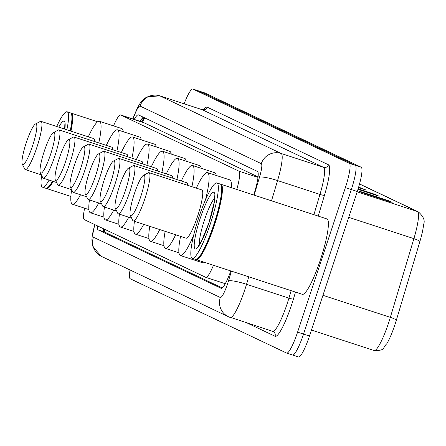 <?xml version="1.0" encoding="UTF-8"?>
<svg xmlns="http://www.w3.org/2000/svg" width="446" height="446" viewBox="0 0 446 446"><rect width="100%" height="100%" fill="white"/><g stroke="black" fill="none" stroke-linecap="round" stroke-linejoin="round"><path stroke-width="0.67" d="M258.056 176.923L143.06 122.293L120.699 114.984A23.789 3.886 -71.9 0 0 113.535 125.872M236.798 189.466A23.789 3.886 -71.9 0 0 238.905 171.136L120.777 115.012L142.43 122.349M84.629 208.204A23.789 3.886 -71.9 0 0 84.261 219.61L205.718 277.317A23.789 3.886 -71.9 0 0 205.79 277.345A23.789 3.886 -71.9 0 0 213.456 265.27M97.406 225.86A23.789 3.886 -71.9 0 0 98.165 229.891L221.043 288.272A23.789 3.886 -71.9 0 0 221.121 288.3A23.789 3.886 -71.9 0 0 230.816 270.945M222.208 287.943L104.119 231.836A23.789 3.886 108.1 0 1 103.321 228.67M184.131 103.79A23.789 3.886 108.1 0 1 192.862 89.033A23.789 3.886 108.1 0 1 192.94 89.061L349.307 163.353A23.789 3.886 108.1 0 1 345.377 187.615L297.577 332.147A23.789 3.886 108.1 0 1 286.644 353.081A23.789 3.886 108.1 0 1 286.572 353.048L130.204 278.761A23.789 3.886 108.1 0 1 130.054 269.981M198.732 90.956A23.789 3.886 108.1 0 1 198.816 90.973A23.789 3.886 108.1 0 1 198.888 91.006L355.256 165.293A23.789 3.886 108.1 0 1 351.325 189.561L303.525 334.093A23.789 3.886 108.1 0 1 292.593 355.027A23.789 3.886 108.1 0 1 292.52 354.994A23.789 3.886 108.1 0 0 292.593 355.027A23.789 3.886 108.1 0 0 303.525 334.093L351.325 189.561A23.789 3.886 108.1 0 0 355.256 165.293L198.888 91.006A23.789 3.886 108.1 0 0 198.816 90.973L192.862 89.033M253.757 195.013L254.738 191.735A23.789 3.886 -71.9 0 0 257.426 171.415L138.461 114.895A23.789 3.886 -71.9 0 0 138.383 114.867A23.789 3.886 -71.9 0 0 134.263 119.416M140.211 121.362A23.789 3.886 108.1 0 1 143.25 117.17M359.543 183.958L418.393 211.922C423.471 216.444 425.211 220.603 423.605 224.394A26.013 4.248 108.1 0 1 419.887 241.52L396.338 320.228A26.013 4.248 108.1 0 1 386.749 343.81C382.133 348.103 385.79 350.623 374.116 350.523A31.722 5.179 -71.9 0 0 390.35 317.351L413.894 238.643A31.722 5.179 -71.9 0 0 417.478 211.555L359.526 184.02M204.681 92.902A23.789 3.886 108.1 0 1 204.764 92.919A23.789 3.886 108.1 0 1 204.837 92.952L361.204 167.239A23.789 3.886 108.1 0 1 357.274 191.507L309.474 336.039A23.789 3.886 108.1 0 1 298.547 356.967A23.789 3.886 108.1 0 1 298.469 356.939L292.676 355.044M358.656 187.097L366.199 190.091L358.512 187.576M358.127 188.848L375.632 194.573L379.167 196.251L357.976 189.321M392.14 202.417L362.397 192.689L358.857 191.011L388.605 200.733L392.14 202.417M385.277 200.17L387.541 200.488A6.344 6.255 -64.6 0 1 388.605 200.733M372.304 194.01L374.568 194.328A6.344 6.255 -64.6 0 1 375.632 194.573M359.331 187.844L361.594 188.162A6.344 6.255 -64.6 0 1 362.659 188.407M53.191 181.405A39.649 6.478 108.1 0 1 46.579 188.524A39.649 6.478 108.1 0 1 46.233 188.335M52.723 181.249A39.254 6.411 108.1 0 1 47.51 187.838L47.025 188.095A39.649 6.478 108.1 0 1 45.838 188.279L42.493 187.186A39.649 6.478 108.1 0 1 41.64 175.412M52.45 181.16A39.649 6.478 108.1 0 1 47.025 188.095M49.099 180.067A39.649 6.478 108.1 0 1 42.493 187.186M56.72 126.491A39.649 6.478 108.1 0 1 67.134 111.807A39.649 6.478 108.1 0 1 66.867 129.808M67.134 111.807L70.479 112.899A39.649 6.478 108.1 0 1 71.327 113.752A39.649 6.478 108.1 0 1 70.212 130.901M71.327 113.752L71.566 114.243A39.254 6.411 108.1 0 1 70.507 130.996M70.83 113.094A39.649 6.478 108.1 0 1 71.221 113.145A39.649 6.478 108.1 0 1 70.953 131.141M32.597 145.775A21.414 3.496 108.1 0 1 22.3 164.15A21.414 3.496 108.1 0 1 26.23 142.748A21.414 3.496 108.1 0 1 35.424 124.01A21.414 3.496 108.1 0 1 32.597 145.775M35.424 124.01L40.257 121.474A25.377 4.142 108.1 0 1 41.015 121.357A25.377 4.142 108.1 0 1 36.907 147.269A25.377 4.142 108.1 0 1 25.244 169.597A25.377 4.142 108.1 0 1 24.703 169.051L22.3 164.15M80.52 194.785A43.619 7.125 108.1 0 1 72.375 204.196A43.619 7.125 108.1 0 1 71.678 189.74M94.747 141.588A25.377 4.142 -71.9 0 0 93.816 138.617L41.015 121.357M88.308 136.816A43.619 7.125 108.1 0 1 99.486 121.279A43.619 7.125 108.1 0 1 98.795 142.915M99.486 121.279L121.791 128.576A43.619 7.125 108.1 0 1 123.28 131.732M50.615 154.333A21.414 3.496 108.1 0 1 40.318 172.714A21.414 3.496 108.1 0 1 44.249 151.311A21.414 3.496 108.1 0 1 53.442 132.568A21.414 3.496 108.1 0 1 50.615 154.333M53.442 132.568L58.275 130.037A25.377 4.142 108.1 0 1 59.034 129.914A25.377 4.142 108.1 0 1 54.925 155.832A25.377 4.142 108.1 0 1 43.262 178.16A25.377 4.142 108.1 0 1 42.721 177.614L40.318 172.714M98.744 202.963A43.619 7.125 108.1 0 1 90.393 212.759A43.619 7.125 108.1 0 1 89.445 199.925M112.754 149.7A25.377 4.142 -71.9 0 0 111.834 147.18L59.034 129.914M106.326 145.379A43.619 7.125 108.1 0 1 117.504 129.842A43.619 7.125 108.1 0 1 116.908 151.06M117.504 129.842L139.81 137.134A43.619 7.125 108.1 0 1 141.237 139.821M65.612 161.463A21.414 3.496 108.1 0 1 55.321 179.838A21.414 3.496 108.1 0 1 59.246 158.436A21.414 3.496 108.1 0 1 68.444 139.698A21.414 3.496 108.1 0 1 65.612 161.463M68.444 139.698L73.272 137.162A25.377 4.142 108.1 0 1 74.036 137.045A25.377 4.142 108.1 0 1 69.922 162.957A25.377 4.142 108.1 0 1 58.264 185.285A25.377 4.142 108.1 0 1 57.718 184.739L55.321 179.838M113.741 210.088A43.619 7.125 108.1 0 1 105.395 219.884A43.619 7.125 108.1 0 1 104.448 207.05M127.751 156.825A25.377 4.142 -71.9 0 0 126.837 154.305L74.036 137.045M121.329 152.504A43.619 7.125 108.1 0 1 132.501 136.967A43.619 7.125 108.1 0 1 131.904 158.185M132.501 136.967L154.812 144.259A43.619 7.125 108.1 0 1 156.239 146.951M80.614 168.588A21.414 3.496 108.1 0 1 70.317 186.969A21.414 3.496 108.1 0 1 74.248 165.561A21.414 3.496 108.1 0 1 83.441 146.823A21.414 3.496 108.1 0 1 80.614 168.588M83.441 146.823L88.275 144.287A25.377 4.142 108.1 0 1 89.033 144.169A25.377 4.142 108.1 0 1 84.924 170.082A25.377 4.142 108.1 0 1 73.261 192.41A25.377 4.142 108.1 0 1 72.72 191.864L70.317 186.969M128.743 217.219A43.619 7.125 108.1 0 1 120.398 227.008A43.619 7.125 108.1 0 1 119.444 214.175M142.753 163.955A25.377 4.142 -71.9 0 0 141.834 161.43L89.033 144.169M136.325 159.629A43.619 7.125 108.1 0 1 147.503 144.091A43.619 7.125 108.1 0 1 146.907 165.31M147.503 144.091L169.815 151.389A43.619 7.125 108.1 0 1 171.236 154.076M95.617 175.713A21.414 3.496 108.1 0 1 85.32 194.094A21.414 3.496 108.1 0 1 89.245 172.691A21.414 3.496 108.1 0 1 98.443 153.948A21.414 3.496 108.1 0 1 95.617 175.713M98.443 153.948L103.271 151.417A25.377 4.142 108.1 0 1 104.035 151.294A25.377 4.142 108.1 0 1 99.921 177.207A25.377 4.142 108.1 0 1 88.263 199.54A25.377 4.142 108.1 0 1 87.717 198.994L85.32 194.094M143.74 224.344A43.619 7.125 108.1 0 1 135.394 234.139A43.619 7.125 108.1 0 1 134.447 221.305M157.75 171.08A25.377 4.142 -71.9 0 0 156.836 168.56L104.035 151.294M151.328 166.759A43.619 7.125 108.1 0 1 162.5 151.222A43.619 7.125 108.1 0 1 161.904 172.44M162.5 151.222L184.811 158.514A43.619 7.125 108.1 0 1 186.238 161.201M110.614 182.838A21.414 3.496 108.1 0 1 100.317 201.218A21.414 3.496 108.1 0 1 104.247 179.816A21.414 3.496 108.1 0 1 113.44 161.078A21.414 3.496 108.1 0 1 110.614 182.838M113.44 161.078L118.274 158.542A25.377 4.142 108.1 0 1 119.037 158.425A25.377 4.142 108.1 0 1 114.923 184.337A25.377 4.142 108.1 0 1 103.266 206.665A25.377 4.142 108.1 0 1 102.719 206.119L100.317 201.218M159.724 229.567A43.619 7.125 108.1 0 1 150.397 241.264A43.619 7.125 108.1 0 1 149.778 226.317M172.753 178.205A25.377 4.142 -71.9 0 0 171.833 175.685L119.037 158.425M166.33 173.884A43.619 7.125 108.1 0 1 177.502 158.347A43.619 7.125 108.1 0 1 176.906 179.565M177.502 158.347L199.814 165.639A43.619 7.125 108.1 0 1 201.235 168.332M125.616 189.968A21.414 3.496 108.1 0 1 115.319 208.343A21.414 3.496 108.1 0 1 119.249 186.941A21.414 3.496 108.1 0 1 128.442 168.203A21.414 3.496 108.1 0 1 125.616 189.968M128.442 168.203L133.276 165.667A25.377 4.142 108.1 0 1 134.034 165.55A25.377 4.142 108.1 0 1 129.92 191.462A25.377 4.142 108.1 0 1 118.262 213.79A25.377 4.142 108.1 0 1 117.722 213.244L115.319 208.343M175.663 234.78A43.619 7.125 108.1 0 1 165.394 248.389A43.619 7.125 108.1 0 1 165.148 231.34M187.749 185.335A25.377 4.142 -71.9 0 0 186.835 182.81L134.034 165.55M181.327 181.009A43.619 7.125 108.1 0 1 192.505 165.472A43.619 7.125 108.1 0 1 191.908 186.69M192.505 165.472L214.81 172.769A43.619 7.125 108.1 0 1 216.238 175.456M140.613 197.093A21.414 3.496 108.1 0 1 130.316 215.474A21.414 3.496 108.1 0 1 134.246 194.066A21.414 3.496 108.1 0 1 143.445 175.328A21.414 3.496 108.1 0 1 140.613 197.093M143.445 175.328L148.273 172.797A25.377 4.142 108.1 0 1 149.036 172.674A25.377 4.142 108.1 0 1 144.922 198.587A25.377 4.142 108.1 0 1 133.265 220.915A25.377 4.142 108.1 0 1 132.718 220.369L130.316 215.474M133.265 220.915L186.06 238.181A25.377 4.142 -71.9 0 0 197.723 215.853A25.377 4.142 -71.9 0 0 201.832 189.935L149.036 172.674M193.681 235.204A43.619 7.125 108.1 0 1 180.396 255.513A43.619 7.125 108.1 0 1 180.558 236.38M204.458 262.326A43.619 7.125 108.1 0 1 202.707 262.811L180.396 255.513M196.329 188.134A43.619 7.125 108.1 0 1 207.501 172.602A43.619 7.125 108.1 0 1 205.478 199.892M207.501 172.602L229.813 179.894A43.619 7.125 108.1 0 1 231.323 187.677M220.592 184.243A39.649 6.478 108.1 0 1 220.987 184.298A39.649 6.478 108.1 0 1 214.559 224.79A39.649 6.478 108.1 0 1 196.346 259.678A39.649 6.478 108.1 0 1 195.995 259.483M220.987 184.298L326.957 218.941A39.649 6.478 108.1 0 1 320.535 259.433A39.649 6.478 108.1 0 1 302.316 294.321L196.346 259.678M216.895 182.96L220.24 184.053A39.649 6.478 108.1 0 1 221.093 184.906L221.333 185.397A39.254 6.411 108.1 0 1 214.13 224.639A39.254 6.411 108.1 0 1 197.271 258.992L196.786 259.243A39.649 6.478 108.1 0 1 195.599 259.433L192.254 258.34A39.649 6.478 108.1 0 1 198.676 217.849A39.649 6.478 108.1 0 1 216.895 182.96A39.649 6.478 108.1 0 1 210.473 223.452A39.649 6.478 108.1 0 1 192.254 258.34M221.093 184.906A39.649 6.478 108.1 0 1 213.818 224.544A39.649 6.478 108.1 0 1 196.786 259.243M104.704 229.328A23.789 23.465 115.4 0 0 104.52 232.031M144.738 117.878A23.789 23.465 115.4 0 0 142.525 122.12M258.005 177.38L238.905 171.136M205.79 277.345L225.263 283.712L205.874 277.367M104.119 231.836L98.165 229.891M94.92 224.678A15.861 2.592 -71.9 0 0 93.426 237.222L220.307 297.504A15.861 2.592 -71.9 0 0 227.65 283.572A15.861 2.592 -71.9 0 0 228.475 280.941L231.407 271.14M94.719 224.583L92.422 234.39L91.915 239.368L92.088 243.103L93.024 246.995L101.493 256.411A15.861 15.643 -64.6 0 1 93.426 237.222M248.773 276.815L246.538 284.292A31.722 5.179 108.1 0 1 244.876 289.554A31.722 5.179 108.1 0 1 230.303 317.463A31.722 5.179 108.1 0 1 230.203 317.424A15.861 15.643 -64.6 0 1 220.307 297.504M272.59 331.283A31.722 5.179 -71.9 0 0 272.696 331.322A31.722 5.179 -71.9 0 0 287.269 303.408A31.722 5.179 -71.9 0 0 288.924 298.145L246.538 284.292A15.861 2.392 -163.3 0 0 228.475 280.941M295.503 292.091L293.44 298.987A35.686 5.826 108.1 0 1 275.065 336.262L246.967 322.91M203.588 109.811A35.686 5.826 108.1 0 1 207.273 107.196L328.501 164.791A35.686 5.826 108.1 0 1 324.471 195.264L318.238 216.093M192.94 89.061L204.837 92.952M286.722 353.098L292.52 354.994M297.577 332.147L309.474 336.039M345.377 187.615L357.274 191.507M349.307 163.353L361.204 167.239M203.917 109.911L204.285 109.571L202.205 109.699L159.819 95.845A31.722 5.179 108.1 0 1 159.919 95.884L202.306 109.744A31.722 5.179 -71.9 0 0 202.205 109.699A31.722 5.179 -71.9 0 0 202.105 109.677M254.148 195.136L259.505 177.218A15.861 2.592 -71.9 0 0 261.3 163.671L140.066 106.076A15.861 15.643 -64.6 0 1 159.919 95.884L281.153 153.48A31.722 5.179 108.1 0 1 277.568 180.569L319.955 194.428A31.722 5.179 -71.9 0 0 323.54 167.339L202.306 109.744A3.964 3.914 115.4 0 0 207.273 107.196M259.505 177.218A15.861 2.392 -163.3 0 1 277.568 180.569L271.508 200.817M293.44 298.987A3.964 0.597 16.7 0 1 288.924 298.145L291.16 290.675M313.9 214.671L319.955 194.428A3.964 0.597 16.7 0 0 324.471 195.264M261.3 163.671A15.861 15.643 -64.6 0 1 281.153 153.48L323.54 167.339A3.964 3.914 115.4 0 0 328.501 164.791M140.066 106.076A15.861 2.592 -71.9 0 0 133.633 117.415L133.047 119.021M275.065 336.262A3.964 3.914 115.4 0 0 272.762 331.339M133.633 117.415A15.861 3.038 -160 0 1 133.594 116.863L132.836 118.954M141.895 118.669A9.517 1.823 -160 0 1 143.255 118.881M418.393 211.922A7.928 7.822 115.4 0 0 417.478 211.555L357.162 191.836M419.887 241.52A7.928 1.199 -163.3 0 0 413.894 238.643L348.727 217.341M396.338 320.228A7.928 1.199 -163.3 0 0 390.35 317.351L322.943 295.313M374.016 350.484A31.722 5.179 -71.9 0 0 374.116 350.523L311.459 330.04M364.449 189.517L361.594 188.162M377.422 195.683L374.568 194.328M390.395 201.843L387.541 200.488M63.522 128.716A25.857 4.226 108.1 0 1 64.899 126.965M58.744 127.155A29.821 4.873 108.1 0 1 64.837 129.145M199.407 244.787A25.857 4.226 108.1 0 1 204.446 220.04A25.857 4.226 108.1 0 1 214.665 198.119M209.012 222.755A29.821 4.873 108.1 0 1 195.214 248.957A29.821 4.873 108.1 0 1 200.143 218.54A29.821 4.873 108.1 0 1 213.935 192.343A29.821 4.873 108.1 0 1 209.012 222.755M104.057 229.021L103.996 231.764M141.566 121.808L144.13 117.588M286.644 353.081L298.547 356.967M101.493 256.411L228.374 316.693L273.047 331.462M159.819 95.845L147.169 96.882L145.368 97.953L142.341 100.534L140.022 103.416L137.519 107.664L133.594 116.863M204.764 92.919L198.816 90.973M46.579 188.524L70.864 196.463M65.166 125.198L64.815 124.601L64.715 129.106M71.221 113.145L97.68 121.797M25.244 169.597L41.378 174.871M72.375 204.196L88.91 209.603M43.262 178.16L56.636 182.531M90.393 212.759L103.968 217.196M58.264 185.285L71.639 189.656M105.395 219.884L118.971 224.321M73.261 192.41L86.636 196.786M120.398 227.008L133.967 231.446M88.263 199.54L101.638 203.911M135.394 234.139L148.97 238.577M103.266 206.665L116.64 211.036M150.397 241.264L163.972 245.701M118.262 213.79L131.637 218.161M165.394 248.389L178.969 252.826M198.576 246.376L197.94 246.644L201.447 241.247L208.962 222.727L214.219 202.183L214.576 195.755L214.933 196.351"/></g></svg>
